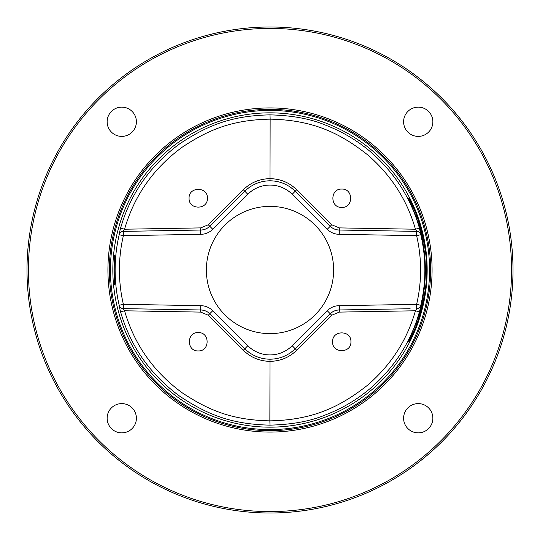 <?xml version="1.0" encoding="UTF-8"?>
<svg xmlns="http://www.w3.org/2000/svg" width="540" height="540" viewBox="0 0 540 540"><rect width="100%" height="100%" fill="white"/><g stroke="black" fill="none" stroke-linecap="round" stroke-linejoin="round"><path stroke-width="0.81" d="M270 27A243 243 0 0 0 27 270A243 243 0 0 0 270 513A243 243 0 0 0 513 270A243 243 0 0 0 270 27M270 28.424A241.576 241.576 0 0 0 28.424 270A241.576 241.576 0 0 0 270 511.576A241.576 241.576 0 0 0 511.576 270A241.576 241.576 0 0 0 270 28.424M114.703 284.715C113.778 285.62 113.771 254.435 114.703 255.285C114.116 254.381 114.109 285.579 114.703 284.715A1.073 1.073 -90.2 0 0 114.656 284.499L114.669 284.553C113.515 283.271 114.102 251.762 114.669 255.447L114.662 255.474A1.073 1.073 90.1 0 0 114.703 255.285M270 112.84A157.16 157.16 0 0 0 112.84 270A157.16 157.16 0 0 0 270 427.16A157.16 157.16 0 0 0 427.16 270A157.16 157.16 0 0 0 270 112.84M421.052 305.303L419.405 311.931L415.436 310.777L416.961 308.61A4.28 4.28 89.1 0 0 421.052 305.303L420.788 305.309A4.28 4.28 -91 0 1 416.691 308.617L416.617 304.331L420.788 305.309A154.865 154.865 0 0 0 420.788 234.691L416.617 235.669L416.691 231.383A4.28 4.28 -89 0 1 420.788 234.691L419.405 228.069C410.873 198.133 394.598 172.726 370.582 151.848C357.102 140.393 342.036 131.463 325.384 125.071C310.622 118.82 292.16 115.425 270 114.865C230.735 115.702 206.874 125.793 179.813 143.741C150.302 165.416 130.559 193.523 120.596 228.069L118.949 234.698A4.28 4.28 89 0 1 123.039 231.39L200.657 230.033A12.845 12.845 0 0 0 203.364 229.743M419.405 311.931C410.873 341.874 394.598 367.281 370.575 388.152C357.095 399.613 342.029 408.537 325.377 414.929C310.615 421.18 292.154 424.582 270 425.135C230.877 424.319 206.915 414.241 179.854 396.293C150.316 374.612 130.565 346.491 120.596 311.931L118.949 305.303L123.383 304.331L123.309 308.617A4.28 4.28 91 0 1 119.212 305.309A154.865 154.865 0 0 1 119.212 234.691A4.28 4.28 89 0 1 123.309 231.383L123.383 235.669L118.949 234.698M270 109.357A160.643 160.643 0 0 0 109.357 270A160.643 160.643 0 0 0 270 430.643A160.643 160.643 0 0 0 430.643 270A160.643 160.643 0 0 0 270 109.357M270 432.074A162.074 162.074 0 0 0 432.074 270A162.074 162.074 0 0 0 270 107.926A162.074 162.074 0 0 0 107.926 270A162.074 162.074 0 0 0 270 432.074M111.422 111.422A14.627 14.627 0 0 1 132.111 111.422A14.627 14.627 0 0 1 132.111 132.111A14.627 14.627 0 0 1 111.422 132.111A14.627 14.627 0 0 1 111.422 111.422M111.422 428.578A14.627 14.627 0 0 1 111.422 407.889A14.627 14.627 0 0 1 132.111 407.889A14.627 14.627 0 0 1 132.111 428.578A14.627 14.627 0 0 1 111.422 428.578M428.578 428.578A14.627 14.627 0 0 1 407.889 428.578A14.627 14.627 0 0 1 407.889 407.889A14.627 14.627 0 0 1 428.578 407.889A14.627 14.627 0 0 1 428.578 428.578M428.578 111.422A14.627 14.627 0 0 1 428.578 132.111A14.627 14.627 0 0 1 407.889 132.111A14.627 14.627 0 0 1 407.889 111.422A14.627 14.627 0 0 1 428.578 111.422M415.989 323.136A155.358 155.358 0 0 0 415.989 216.864C414.497 212.024 408.267 198.747 407.862 198.025L408.915 198.025C409.968 199.409 415.962 212.328 417.332 216.857A156.62 156.62 0 0 1 417.332 323.143C415.921 327.8 409.853 340.801 408.915 341.975L407.862 341.975C408.389 341.01 414.538 327.861 415.989 323.136L417.049 323.521C429.995 281.239 430.009 258.802 417.049 216.479C415.55 211.869 409.286 199.294 408.868 198.599M408.868 341.401C409.401 340.477 415.591 328.023 417.049 323.521L417.19 323.521M415.989 216.864L417.19 216.479M270 333.625A63.626 63.626 0 0 0 333.625 270A63.626 63.626 0 0 0 270 206.375A63.626 63.626 0 0 0 206.375 270A63.626 63.626 0 0 0 270 333.625M120.596 228.069L124.565 229.223L123.039 231.39M269.851 119.144C231.674 119.961 208.467 129.775 182.156 147.224C153.455 168.305 134.258 195.635 124.565 229.223L200.718 227.894L208.298 224.762L243.331 189.729C250.736 182.527 259.625 178.835 270 178.652L270.149 119.144C312.836 120.035 339.836 132.86 367.956 155.108C391.311 175.412 407.14 200.117 415.436 229.223L419.405 228.069M421.052 234.698A4.28 4.28 91 0 0 416.961 231.39L415.436 229.223L339.289 227.894L331.702 224.762L330.257 226.274A12.845 12.845 0 0 0 339.343 230.033L416.961 231.39M339.269 234.32L339.309 227.894M339.269 312.107L339.343 309.967A12.845 12.845 0 0 0 336.636 310.257M270.149 420.856C312.822 419.965 339.829 407.14 367.949 384.892C391.311 364.595 407.133 339.89 415.436 310.777L339.282 312.107L331.702 315.238L296.669 350.271C289.265 357.473 280.375 361.166 270 361.348L269.851 420.856C231.815 420.059 208.507 410.258 182.196 392.803C153.468 371.723 134.258 344.378 124.565 310.777L120.596 311.931M332.586 341.759C332.087 329.933 351.432 329.933 350.926 341.759C351.432 353.585 332.087 353.585 332.586 341.759M331.999 312.269A12.845 12.845 0 0 0 330.257 313.726L295.232 348.759C288.212 355.577 279.801 359.06 270 359.208L270 361.348C259.625 361.166 250.736 357.473 243.331 350.271L208.298 315.238L200.711 312.107L124.565 310.777L123.039 308.61A4.28 4.28 91 0 1 118.949 305.303M198.241 332.586C210.067 332.087 210.067 351.432 198.241 350.926C186.415 351.432 186.415 332.087 198.241 332.586M200.691 312.107L200.657 309.967L122.931 308.603M200.732 305.681L200.657 309.967L123.039 308.61M212.767 310.703A17.125 17.125 0 0 0 200.678 305.681L123.383 304.331A150.586 150.586 0 0 1 123.383 235.669L200.65 234.32A17.125 17.125 0 0 0 212.767 229.298L247.799 194.272A31.401 31.401 0 0 1 292.201 194.272L327.233 229.298A17.125 17.125 0 0 0 339.322 234.32L416.617 235.669A150.586 150.586 0 0 1 416.617 304.337L339.35 305.681A17.125 17.125 0 0 0 327.233 310.703L292.201 345.728A31.401 31.401 0 0 1 247.799 345.728L212.767 310.703L209.743 313.726A12.845 12.845 0 0 0 200.657 309.967C204.255 310.068 207.286 311.324 209.743 313.726L244.769 348.752C251.788 355.577 260.199 359.06 270 359.208M291.168 352.249A35.681 35.681 0 0 1 289.832 353.187M283.655 356.488A35.681 35.681 0 0 1 276.959 358.519M263.041 358.519A35.681 35.681 0 0 1 256.338 356.488M250.162 353.187A35.681 35.681 0 0 1 248.413 351.938M339.343 305.681L339.343 309.967C335.887 310.014 332.856 311.263 330.257 313.726C332.775 311.283 335.786 310.034 339.289 309.967M336.413 310.304A12.845 12.845 0 0 0 332.154 312.167M410.137 308.732L339.343 309.967M248.832 187.751A35.681 35.681 0 0 1 250.169 186.813M256.345 183.512A35.681 35.681 0 0 1 263.041 181.481M276.959 181.481A35.681 35.681 0 0 1 283.662 183.512M289.838 186.813A35.681 35.681 0 0 1 291.587 188.062M200.657 234.32L200.657 230.033C204.113 229.986 207.144 228.737 209.743 226.274L244.769 191.241C251.788 184.424 260.199 180.941 270 180.792C279.801 180.941 288.212 184.424 295.232 191.248L330.257 226.274C332.714 228.677 335.745 229.932 339.343 230.033M203.587 229.696A12.845 12.845 0 0 0 207.846 227.833M208.001 227.732A12.845 12.845 0 0 0 209.743 226.274C207.225 228.717 204.215 229.966 200.711 230.033M200.732 227.894L200.657 230.033M207.414 198.241C207.913 210.067 188.568 210.067 189.074 198.241C188.568 186.415 207.913 186.415 207.414 198.241M270 180.792L270 178.652C280.375 178.835 289.265 182.527 296.669 189.729L331.702 224.762M341.759 207.414C329.933 207.913 329.933 188.568 341.759 189.074C353.585 188.568 353.585 207.913 341.759 207.414M270 110.423A159.577 159.577 0 0 1 429.577 270A159.577 159.577 0 0 1 270 429.577A159.577 159.577 0 0 1 110.423 270A159.577 159.577 0 0 1 270 110.423M407.862 341.975A1.073 1.073 -90 0 1 408.827 341.401L409.867 341.401M407.862 198.025A1.073 1.073 90 0 0 408.807 198.599L409.867 198.599M270 114.865L270.149 119.144M269.851 420.856L270 425.135M247.799 345.728L243.331 350.271M292.201 345.728L296.669 350.271M327.233 310.703L331.702 315.238M208.298 315.238L209.743 313.726M327.233 229.298L330.257 226.274M292.201 194.272L296.669 189.729M247.799 194.272L243.331 189.729M212.767 229.298L208.298 224.762M409.03 198.194L409.01 198.167C410.265 199.868 413.039 206.098 417.332 216.857C429.698 252.288 429.698 287.712 417.332 323.143C415.618 327.983 413.336 333.301 410.474 339.093L409.03 341.807"/></g></svg>
